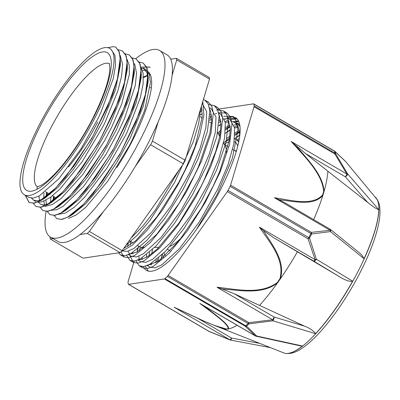 <?xml version="1.0" encoding="UTF-8"?>
<svg xmlns="http://www.w3.org/2000/svg" width="400" height="400" viewBox="0 0 400 400"><rect width="100%" height="100%" fill="white"/><g stroke="black" fill="none" stroke-linecap="round" stroke-linejoin="round"><path stroke-width="0.6" d="M112.935 46.725L115.585 46.955L118.82 51.075L120.215 57.97L117.395 78.935L107.61 106.72L92.41 137.155L74.16 165.69L55.67 188.065L39.79 200.945L33.635 203.145L28.995 202.405L25.205 195.275M115.72 47.035L119.345 52.18L120.395 61.12L118.185 76.395L112.315 95.4L91.83 138.505L65.38 177.39L52.5 191.41L41.23 200.29L34.29 203.145L29.135 202.485L25.345 195.355M118.275 49.78L122.245 50.82L125.61 54.775L127.14 61.52L124.52 82.335L114.85 110.115L99.68 140.67L81.375 169.405L62.785 191.975L46.81 204.97L40.615 207.215L35.96 206.465L33.23 203.285M125.23 53.855L129.205 54.88L132.57 58.835L134.095 65.595L131.475 86.4L121.815 114.175L106.64 144.74L88.33 173.475L69.74 196.035L53.77 209.03L47.57 211.28L42.91 210.535L40.2 207.36M132.195 57.915L136.155 58.955L139.53 62.895L141.05 69.66L138.435 90.46L128.775 118.24L113.595 148.805L95.285 177.53L76.7 200.095L60.725 213.105L54.53 215.34L49.865 214.605L47.16 211.425M46.435 196.675L47.155 192.705M139.15 61.975L143.11 63.02L146.485 66.97L148.01 73.72L145.395 94.525L135.725 122.31L120.55 152.87L102.245 181.595L83.655 204.17L67.68 217.17L61.49 219.405L56.825 218.665L54.1 215.485M53.39 200.74L54.105 196.765M140.695 67.09L150.075 67.075M122.295 50.845L126.22 56.035L127.355 65.17L125.135 80.455L119.28 99.45L98.785 142.565L72.33 181.455L59.45 195.49L48.185 204.35L41.24 207.22L36.025 206.5M129.29 54.935L133.185 60.125L134.31 69.32L132.075 84.605L126.21 103.585L105.735 146.65L79.315 185.49L66.445 199.515L55.19 208.385L48.215 211.28L43 210.585M136.235 59.005L140.145 64.17L141.26 73.365L139.045 88.63L133.18 107.62L112.71 150.685L86.285 189.54L73.42 203.56L62.155 212.455L55.18 215.335L49.93 214.645M46.605 196.54L47.295 192.785M143.165 63.05L147.095 68.225L148.225 77.37L146.01 92.645L140.145 111.65L119.655 154.765L93.195 193.66L80.315 207.685L69.045 216.555L62.11 219.41L56.88 218.695M53.565 200.605L54.245 196.85M140.81 67.18L150.215 67.16M107.71 47.675L112.94 46.715M68.54 218.385L76.3 214.935L85.84 207.23L107.875 181.01L129.24 145.905L132.625 139.205L144.705 110.235L150.45 82.43L149.275 74.13L145.42 69.28M144.425 68.85L141.595 68.44M53.51 196.42L52.985 201.055M58.455 214.335L65.555 213L74.36 207.17L84.64 197.305L107.045 167.925L125.67 135.14L127.28 131.8L140.39 97.48L143.155 83.615L143.115 73.085L140.765 67.18M46.555 192.35L45.995 197.43M45.955 200.165L46.495 204.575M51.48 210.275L56.635 209.72L63.18 206.29L83.69 186.34L106.05 154.33L118.71 131.075L124.785 117.83L135.29 85.48L136.525 73.35L134.93 64.93L133.96 63.3M38.99 196.11L39.53 200.505M42.805 205.555L45.39 206.335L52.37 204.505L61.325 198.315L82.88 174.46L104.78 140.395L111.75 127.01L121.66 104.17L129.365 74.37L129.25 65.325L127.01 59.245M37.37 202.095L41.96 201.835L50.085 197.585L59.9 189.14L82.1 161.805L103.13 126.295L104.8 122.945L117.845 91L121.6 76.115L122.59 64.285L120.06 55.2M28.775 197.36L33.315 198.125L39.19 196L58.795 178.85L81.225 148.535L97.84 118.88L101.005 112.21L113.27 78.48L115.53 65.17L114.97 55.325L110.89 49.115M238.47 120.835L232.945 121.73M145.28 266.195L148.34 271.125M196.365 229.615L217.265 194.13L232.27 158.565L237.915 130.645L236.7 121.555L232.805 116.435L223.61 116.29M135.97 260.755L139.245 265.835L143.79 266.515L149.85 264.26L165.52 251.29L183.77 228.855L201.75 200.32L216.63 169.96L226.045 142.365L228.48 121.675L226.9 114.935L223.48 110.985L217.795 110.01M126.64 255.305L129.93 260.38L134.465 261.08L140.53 258.805L156.19 245.85L174.45 223.415L192.425 194.87L207.3 164.52L216.72 136.92L219.165 116.22L217.57 109.5L214.165 105.53L208.49 104.56M118.51 252.845L120.605 254.935L125.15 255.62L131.205 253.37L146.875 240.395L165.125 217.96L183.105 189.425L197.98 159.07L207.4 131.465L209.835 110.78L208.255 104.04L204.835 100.095L203.42 99.455M125.875 245.37L137.04 235.48L149.485 221.02L174.44 182.795L193.37 141.495L198.685 123.41L200.63 108.805M239.5 132.265L234.93 135.335M158.885 257.675L158.195 261.395M239.345 123.05L237.15 123.57M230.17 126.81L225.605 129.89M220.075 134.37L219.085 135.245M149.555 252.235L148.875 255.94M148.325 265.04L148.345 265.3M237.495 119.345L236.325 118.49L227.48 118.23M226.065 118.74L224.57 119.38M220.855 121.365L219.155 122.43M140.2 246.965L139.55 250.505M138.965 256.14L139.025 259.86M141.2 266.53L142.765 267.895L147.31 268.575L153.37 266.315L169.04 253.345L187.29 230.915L205.27 202.375L220.15 172.015L229.565 144.42L232 123.735L230.42 116.99L227 113.045L218.145 112.78M216.69 113.305L215.24 113.93M211.525 115.92L209.83 116.99M130.855 241.615L130.235 245.045M129.795 255.39L133.45 262.435L137.985 263.14L144.05 260.865L159.71 247.905L177.97 225.47L195.945 196.925L210.82 166.575L220.24 138.98L222.685 118.28L221.09 111.555L217.685 107.59L215.765 106.8M202.205 110.465L200.515 111.53M120.835 251.885L124.125 256.995L128.67 257.68L134.725 255.425L150.395 242.455L168.645 220.015L186.625 191.48L201.5 161.125L210.92 133.52L213.355 112.835L211.775 106.095L208.355 102.15L206.455 101.37M120.79 251.925L132.43 245.095L146.93 230.525L162.63 209.82L177.765 185.205L190.595 159.37L199.66 135.125L203.91 115.105L202.81 101.51M239.31 130.755L235.005 132.795M229.94 136.075L226.955 138.37M158.395 247.395L158.19 248.17M155.975 260.1L155.85 262.86M229.98 125.305L225.68 127.34M220.615 130.635L217.725 132.86M146.66 254.645L146.535 257.405M150.155 267.28L155.16 267.815L161.995 264.71L179.665 248.41L199.575 221.49L217.715 189.14L228.02 164.72L233.91 143.54L234.66 127.965L230.105 119.77L228.055 118.57M227.5 118.85L224.385 118.865M220.66 119.86L219.255 120.435M137.33 249.205L137.21 251.965M140.595 261.705L145.84 262.355L152.67 259.27L170.345 242.96L190.255 216.035L208.385 183.69L218.7 159.275L224.595 138.085L225.33 122.525L220.785 114.325L218.73 113.12M211.34 114.405L209.93 114.98M128.015 243.755L127.885 246.51M128.305 251.17L129.53 254.395M128.535 254.655L131.51 256.395L136.51 256.92L143.355 253.81L161.02 237.51L180.93 210.59L199.065 178.245L209.38 153.82L215.265 132.645L216.01 117.075L211.21 108.725M202.015 108.965L200.615 109.54M122.045 250.86L127.195 251.46L134.025 248.375L151.695 232.07L171.61 205.145L189.745 172.795L200.025 148.45L205.93 127.3L206.705 111.735L202.22 103.48M130.91 238.235L142.7 226.24L155.375 209.955L179.22 169.8M189.09 147.385L196.395 122.955M201.395 106.24L202.255 116.73L195.145 146.27L185.06 170.06L178.64 182.585L156.95 216.9L135.555 240.94L123.735 248.395M209.665 109.17L210.52 111.06L211.655 120.335L209.925 133.225L198.495 166.61L194.38 175.505L179.2 203.175L156.935 234.085L137.325 251.9L129.19 254.375M200.175 115.015L202.355 113.705M209.835 110.775L210.38 110.685M218.99 114.645L220.995 124.015L219.71 136.385L215.655 151.725L203.705 180.955L200.43 187.52L179.225 222.755L157.395 248.93L148.005 256.51L140.46 259.76L138.49 259.83M132.94 253.88L132.705 252.49M209.49 120.475L211.67 119.16M219.165 116.215L219.69 116.13M228.305 120.05L230.26 127.985L229.44 139.605L219.62 171.675L213.025 186.4L201.3 208.33L179.14 240.72L158.73 261.03L147.815 265.275M142.275 259.33L142.035 257.925M142.38 248.43L142.565 247.3M218.815 125.915L221 124.605M225.335 122.555L229.02 121.575M232.15 121.56L234.745 122.48L237.845 125.93L239.44 131.69L239.625 136.68M151.585 264.775L151.35 263.38M151.71 253.875L152.51 249.53M225.31 133.3L230.315 130.05M234.665 127.995L238.34 127.03M161.03 259.33L161.84 254.96M234.63 138.75L239.645 135.505M120.22 62.055L120.285 63.4M120.395 61.12L120.29 65.485L115.365 90.145L102.48 121.59L88.715 146.655L73.355 169.365L58.19 187.17L44.98 198.055L41.23 200.29M43.18 199.05L37.695 200.865L33.525 200.135L31.535 198.195M127.18 66.13L127.245 67.45M127.355 65.17L127.25 69.535L122.33 94.2L109.435 125.655L95.67 150.72L80.31 173.435L65.135 191.245L51.935 202.12L48.185 204.35M50.13 203.115L44.645 204.94L40.485 204.195L38.5 202.265M36.96 189.295L37.265 187.035M134.135 70.255L134.2 71.59M134.31 69.32L134.205 73.68L129.265 98.325L116.39 129.72L102.645 154.76L87.295 177.47L72.135 195.26L58.94 206.155L55.19 208.385M57.135 207.155L56.135 207.635M44.73 204.93L43.8 201.19M43.63 198.745L43.97 192.915M141.09 74.285L141.155 75.64M141.26 73.365L141.16 77.725L136.225 102.375L123.345 133.785L109.605 158.825L94.255 181.525L79.105 199.315L65.9 210.225L62.155 212.455M64.095 211.22L63.11 211.695M50.59 202.875L50.92 196.98M145.68 69.43L143.36 68.075L147.04 72.98L148.12 81.73L143.2 106.395L130.31 137.85L116.54 162.925L101.175 185.64L86.005 203.445L72.795 214.325L69.045 216.555M70.995 215.32L70.01 215.79M80.095 234.53L87.265 233.45L120.055 252.61L83.08 258.185L50.29 239.02L53.045 238.605M135.18 166.575L150.615 144.715L183.405 163.875L122.155 250.64L89.36 231.475L103.445 211.53M172.095 75.41L176.72 59.935L209.51 79.1A114.72 30.74 -59.7 0 0 209.24 77.485L176.45 58.32L170.69 59.19M50.165 236.915L50.02 237.405A114.72 30.74 -59.7 0 0 50.29 239.02M209.51 79.1L185.23 160.285L152.44 141.125L158.245 121.72M183.405 163.875A114.72 30.74 -59.7 0 0 185.23 160.285M150.615 144.715A114.72 30.74 -59.7 0 0 152.44 141.125M176.72 59.935A114.72 30.74 -59.7 0 0 176.45 58.32M120.055 252.61A114.72 30.74 -59.7 0 0 122.155 250.64M87.265 233.45A114.72 30.74 -59.7 0 0 89.36 231.475M95.175 117.32A84.715 22.7 -59.7 0 0 109.735 48.425A84.715 22.7 -59.7 0 0 47.39 110.115A84.715 22.7 -59.7 0 0 24.245 194.715A84.715 22.7 -59.7 0 0 95.175 117.32M150.42 74.86A84.715 22.7 -59.7 0 0 149.58 75.055M147.725 75.655A84.715 22.7 -59.7 0 0 143.49 77.735M211.485 123.285A71.425 19.14 -59.7 0 0 211.37 123.215L209.29 121.995M140.075 246.92A71.425 19.14 -59.7 0 0 142.245 247.3A71.425 19.14 -59.7 0 0 143.99 247.13M226.34 152.765A59.575 15.965 -59.7 0 0 225.095 145.765L223.555 143.07M170.075 246.315A59.575 15.965 -59.7 0 0 181.615 237.595M236.5 150.685A60.97 16.34 -59.7 0 0 235.045 150.77M237.725 146.185A67.105 17.98 -59.7 0 0 237.34 145.03A67.105 17.98 -59.7 0 0 234.23 141.64M229.05 141.78A67.105 17.98 -59.7 0 0 224.165 144.14M164.125 252.715A67.105 17.98 -59.7 0 0 165.205 255.78M238.635 142.26A69.89 18.73 -59.7 0 0 236.29 139.55A69.89 18.73 -59.7 0 0 234.61 138.93M229.435 139.635A69.89 18.73 -59.7 0 0 223.61 142.82M162.49 254.34A69.89 18.73 -59.7 0 0 163.365 257.41M239.365 138.38A83.855 22.47 -59.7 0 0 237.12 140.035M143.365 266.57A88.38 23.685 -59.7 0 0 146.51 270.405A88.38 23.685 -59.7 0 0 204.4 217.715A88.38 23.685 -59.7 0 0 239.81 125.1A88.38 23.685 -59.7 0 0 235.695 117.79A88.38 23.685 -59.7 0 0 226.95 117.925M224.93 118.8A88.38 23.685 -59.7 0 0 224.45 119.04M220.83 121.14A88.38 23.685 -59.7 0 0 219.17 122.265M142.05 258.035A88.38 23.685 -59.7 0 0 142.06 259.395M218.845 125.67L221 124.145M225.165 121.59L228.32 120.08M229.73 119.545L237.14 118.94M238.72 121.35L234.345 122.265M150.59 265.04L150.595 263.835M225.715 133.01L230.315 129.59M234.49 127.035L237.635 125.535M239.42 124.88L239.755 124.78M235.09 138.42L239.64 135.04M218.38 134.01L220.385 132.405M225.66 128.73L230.12 126.355M233.965 125.05L237.125 124.72M157.065 262.135L157.355 258.98M224.49 142.23L229.715 137.845M234.98 134.175L239.45 131.805M237.15 140.015L239.35 138.48M235.525 122.935L237.37 123.69L239.97 126.24M138.705 246.205L137.225 251.155M134.245 261.11L128.16 281.465A2.79 0.745 120.3 0 0 128.045 282.28A114.165 30.59 -59.7 0 0 128.35 284.12A2.79 0.745 120.3 0 0 128.48 284.325A2.79 0.745 120.3 0 0 128.645 284.355L164.375 278.965L245.145 326.165A2.79 2.15 -48.5 0 0 246.545 326.13A114.005 30.55 -59.7 0 0 248.93 323.885L272.89 320.825L315.605 333.66A90.43 24.23 120.3 0 0 315.665 333.595A90.43 24.23 120.3 0 0 352.6 281.275C349.375 281.72 345.025 280.21 339.56 276.755L273.675 237.71L313.525 261A2.79 1.595 -58.8 0 0 316.37 259.235L309.52 238.065A114.005 30.55 -59.7 0 0 311.595 233.99L330.455 231.58L364.09 258.725A90.43 24.23 120.3 0 0 364.13 258.635A90.43 24.23 120.3 0 0 378.775 209.675C376.625 209.055 372.93 206.64 367.68 202.435L327.885 171.215A100.365 26.895 120.3 0 1 324.015 191.555C323.27 175.22 308.025 159.955 296.845 146.68A275.205 196.245 46.5 0 0 295.225 144.915L305.52 153.545L327.885 171.215M378.775 209.675A90.43 24.23 120.3 0 0 378.775 209.62L347.685 173.945L335.61 153.68A114.005 30.55 -59.7 0 0 335.47 152.745A114.005 30.55 -59.7 0 0 335.3 151.845L345.595 161.495L377.075 199.51A90.43 24.23 120.3 0 0 377.06 199.48A90.43 24.23 120.3 0 0 376.04 197.93A90.43 24.23 120.3 0 0 375.035 196.93L374.775 196.72M352.6 281.275A90.43 24.23 120.3 0 0 352.655 281.18L316.37 259.235A2.79 1.11 166.1 0 1 315.09 259.675A2.79 0.745 120.3 0 1 313.525 261L339.56 276.755M285.3 353.35A90.38 24.22 -59.7 0 0 285.37 353.365L285.225 353.34A90.43 24.23 120.3 0 0 302.425 346.04A90.43 24.23 120.3 0 0 302.475 346L256.715 336.03L246.545 326.13A2.79 2.025 47.4 0 1 245.745 325.795L164.975 278.6A2.79 0.745 120.3 0 1 164.375 278.965M285.225 353.34A90.43 24.23 120.3 0 1 283.86 352.95L222.63 328.665M211.56 116.315L209.655 119.015M209.6 331.7A2.79 0.94 -67.3 0 1 209.575 331.69A2.79 0.94 -67.3 0 1 209.415 331.55L128.645 284.355M203.895 305.805L199.805 303.395C211.805 312.465 228.955 324.265 228.145 328.765L226.51 329.01C213.815 326.57 191.78 315.455 174.205 307.255L229.87 339.785A2.79 1.275 110.9 0 0 230.115 339.955L209.575 331.69M168.125 275.44A2.79 0.745 120.3 0 1 167.365 276.35L248.13 323.55A2.79 0.745 -59.7 0 0 248.895 322.64L168.125 275.44L227.315 191.6L308.085 238.8A2.79 1.085 -22.3 0 0 309.52 238.065A2.79 0.515 27.3 0 0 308.8 237.615L228.035 190.415A2.79 0.745 120.3 0 1 227.315 191.6M199.805 303.395L255.475 335.925A2.79 0.745 120.3 0 1 255.305 335.9A2.79 2.79 0 0 0 256.12 336.215A2.79 1.18 -77.7 0 0 256.715 336.03A2.79 2.355 136.1 0 1 255.475 335.925L245.145 326.165A2.79 0.745 -59.7 0 0 245.745 325.795A114.165 30.59 120.3 0 0 248.13 323.55A2.79 1.955 -133.9 0 0 248.93 323.885L248.895 322.64L272.675 319.755L272.89 320.825A2.79 1.405 -73.3 0 0 274 316.99A2.79 0.745 120.3 0 1 272.675 319.755L217.01 287.225L221.915 288.865M230.585 185.18A2.79 0.745 120.3 0 1 230.115 186.33L310.88 233.53A2.79 0.745 -59.7 0 0 311.35 232.38L230.585 185.18L254.045 106.73L334.815 153.93A2.79 0.455 -33.5 0 1 335.61 153.68A2.79 2.54 -7.6 0 0 334.93 153.11L254.16 105.91A2.79 0.745 120.3 0 1 254.045 106.73M295.23 144.91L291.215 141.51C304.175 156.31 322.16 173.06 323.67 191.39L322.595 194.98C312.22 206.385 291.015 200.185 274.4 197.73L330.07 230.26L311.35 232.38A2.79 1.665 -92.6 0 1 311.595 233.99A2.79 0.62 -153.3 0 0 310.88 233.53A114.165 30.59 120.3 0 1 308.8 237.615A2.79 0.745 -59.7 0 1 308.085 238.8L315.09 259.675L259.425 227.14C269.58 242.37 285.145 259.48 279.895 278.83L277.185 282.665C260.04 295.09 236.435 289.25 217.01 287.225M330.07 230.26A2.79 1.785 78.5 0 1 330.455 231.58A2.79 1.53 -51.1 0 0 330.4 229.43A2.79 2.79 0 0 0 330.055 229.19A2.79 0.745 120.3 0 1 330.07 230.26M217.51 109.37A2.79 0.745 120.3 0 1 217.83 109.225L253.56 103.84A2.79 0.745 120.3 0 1 253.725 103.865A2.79 0.745 120.3 0 1 253.85 104.075L334.62 151.27A2.79 0.745 -59.7 0 0 334.495 151.065L253.725 103.865M291.215 141.51L346.885 174.04A2.79 0.745 120.3 0 1 345.375 176.835A2.79 1.12 -41.1 0 0 347.685 173.945A2.79 0.705 152.2 0 0 346.885 174.04L334.815 153.93A2.79 0.745 -59.7 0 0 334.93 153.11A114.165 30.59 120.3 0 0 334.62 151.27A2.79 2.575 168.4 0 1 335.3 151.845A2.79 2.15 -48.5 0 0 334.94 151.385L345.43 161.3A2.79 2.355 136.1 0 1 345.43 161.3A2.79 2.355 136.1 0 1 345.595 161.495A2.79 0.825 -39.6 0 0 345.57 161.455A2.79 2.79 0 0 0 345.425 161.29M334.92 151.37A2.79 2.15 -48.5 0 0 334.57 151.135M274.4 197.73L278.87 199.605A275.205 197.055 46.6 0 0 280.91 199.95C295.535 201.655 314.075 206.04 322.91 195.245A2.79 1.9 -151.1 0 0 322.595 194.98M358.13 251.805L361.525 254.75L364.13 258.635M284.9 202.805L278.87 199.6M323.67 191.39A2.79 1.655 5.6 0 1 324.015 191.555A100.365 26.895 120.3 0 1 324 191.595L322.92 195.205A100.365 26.895 120.3 0 1 322.91 195.245A100.365 26.895 120.3 0 1 313.665 219.615M228.035 190.415A114.165 30.59 -59.7 0 0 230.115 186.33M254.16 105.91A114.165 30.59 -59.7 0 0 253.85 104.075M217.23 109.595A114.165 30.59 -59.7 0 0 216.565 110.21M228.145 328.765A2.79 2.715 55.7 0 0 228.53 328.935C229.925 325.185 215.62 314.9 205.395 306.93A275.205 56.77 -152.9 0 0 204.19 306.03M302.425 346.04L300.12 345.81M237.095 325.26A100.365 26.895 120.3 0 1 228.53 328.935A100.365 26.895 120.3 0 1 228.51 328.94L226.865 329.185A100.365 26.895 120.3 0 1 226.845 329.19A2.79 2.465 -86.2 0 1 226.51 329.01M174.205 307.255L203.69 320.97L214.16 325.335L226.845 329.19A100.365 26.895 120.3 0 1 222.645 328.67A100.365 26.895 120.3 0 1 222.62 328.66M222.645 328.67L214.16 325.335M304.66 326.195L274 316.99L234.145 293.7L304.66 326.195C309.49 328.035 313.155 330.505 315.665 333.595M234.145 293.7L221.92 288.86A275.205 252.45 171 0 0 224.28 289.17C241.51 290.53 262.49 294.61 277.49 282.91A100.365 26.895 -59.7 0 0 277.52 282.865L280.245 279.01A100.365 26.895 -59.7 0 0 280.275 278.965C285.71 261.675 273 245.96 264.475 232.24A275.205 252.815 170.5 0 0 263.175 230.42L259.425 227.14M263.175 230.42L273.675 237.71M164.975 278.6A114.165 30.59 -59.7 0 0 167.365 276.35M142.46 70.445A84.055 22.525 120.3 0 1 145.895 70.585M147.975 71.58A84.055 22.525 120.3 0 1 116.89 167.46M150.36 74.725A84.055 22.525 -59.7 0 0 149.515 74.84M147.66 75.295A84.055 22.525 -59.7 0 0 143.48 77.1M46.075 211.455A108.085 28.965 -59.7 0 0 50.49 237.115A108.085 28.965 -59.7 0 0 109.16 190.42A108.085 28.965 -59.7 0 0 159.555 50.475A108.085 28.965 -59.7 0 0 135.68 58.705M159.555 50.475L166.975 54.81A108.085 28.965 120.3 0 1 116.58 194.76A108.085 28.965 120.3 0 1 57.91 241.45L50.49 237.115M93.535 117.57A79.79 21.38 -59.7 0 0 84.42 63.285A79.79 21.38 -59.7 0 0 23.015 183.855A79.79 21.38 -59.7 0 0 93.535 117.57M109.425 63.685A71.425 19.14 -59.7 0 0 57.42 115.98A71.425 19.14 -59.7 0 0 37.39 186.955M68.54 166.89A71.425 19.14 -59.7 0 0 97.71 122.055M376.04 197.93L376.135 198.04C377.975 200.385 379.125 203.12 379.59 206.245C380.45 211.88 379.905 218.785 377.945 226.955C375.125 238.79 370.09 252.175 362.84 267.11C349.015 295.68 328.385 325.36 311.455 340.74C307.115 344.735 303 347.845 299.105 350.06C294.47 352.855 289.895 353.955 285.37 353.365A90.38 24.22 -59.7 0 0 344.655 294.965A90.38 24.22 -59.7 0 0 378.525 203.955A90.38 24.22 -59.7 0 0 376.135 198.04A90.38 24.22 -59.7 0 0 376.09 197.985M128.48 284.325L209.245 331.525A2.79 0.745 -59.7 0 0 209.415 331.55L229.87 339.785A2.79 0.745 120.3 0 0 231.56 338.055L198.05 318.47M322.92 195.205A2.79 1.9 -151.1 0 0 322.615 194.94M305.52 153.545L345.375 176.835L367.68 202.435M323.665 191.435A2.79 1.655 5.6 0 1 324 191.595M228.135 328.77A2.79 2.715 55.7 0 0 228.51 328.94M230.115 339.955A2.79 2.79 0 0 0 230.59 340.09A2.79 0.585 -79.3 0 0 231.56 338.055L259.75 343.385M226.865 329.185A2.79 2.465 -86.2 0 1 226.54 329.015M259.57 305.37A100.365 26.895 -59.7 0 0 277.49 282.91A2.79 0.685 -135.4 0 1 277.185 282.665M277.52 282.865A2.79 0.685 -135.4 0 1 277.225 282.625M279.895 278.83A2.79 0.935 25.5 0 0 280.275 278.965A100.365 26.895 -59.7 0 0 297.405 251.775M279.87 278.88A2.79 0.935 25.5 0 0 280.245 279.01M236.325 118.49L232.805 116.43M227.005 113.04L223.485 110.985M217.68 107.595L214.39 105.67M208.36 102.145L204.84 100.09M142.77 267.89L139.49 265.97M133.45 262.44L129.93 260.385M124.125 256.99L120.605 254.935M148.225 77.37L148.12 81.73M110.895 49.105L109.735 48.425M28.89 197.425L24.245 194.715M35.845 201.49L33.525 200.135M109.285 63.35L109.86 68.175C109.43 79.46 103.82 96.015 93.04 117.84C81.72 140.23 65.77 163.135 52.8 175.88C48.39 180.22 44.63 183.3 41.52 185.13L37.03 187M202.17 117.84L199.965 116.55M151.31 88.115L150.145 87.435M147.82 86.08L147.24 85.74M139.295 246.55L137.8 245.675M133.12 242.94L129.205 240.65M56.505 198.165L52.46 195.805M50.145 194.45L45.505 191.74M219.715 136.35L217.665 132.755M158.975 247.395L154.71 247.37M143.775 247.31L142.245 247.3M236.265 151.485L232.67 149.385M227.985 146.645L224.4 144.55M170.21 250.89L167.425 249.26M237.755 146.065L237.34 145.03M238.88 141.065L236.29 139.55M238.94 124.93L234.745 122.48M150.155 267.29L147.175 265.545M140.83 261.84L137.855 260.1M211.46 108.875L209.415 107.675M237.37 123.685L239.81 125.11M209.245 331.525A2.79 2.79 0 0 0 209.545 331.675M334.9 151.35A2.79 2.79 0 0 0 334.495 151.065M330.4 229.43L358.62 252.2M330.055 229.19L284.365 202.495M345.57 161.455L377.035 199.45M202.045 304.775L255.305 335.9M300.45 345.88L256.12 336.215M230.615 340.095L270.445 347.63"/></g></svg>
